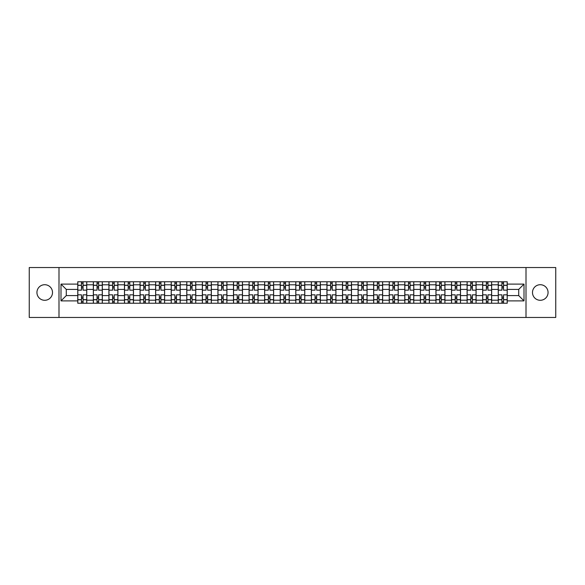 <?xml version="1.0" encoding="UTF-8"?>
<svg xmlns="http://www.w3.org/2000/svg" width="585" height="585" viewBox="0 0 585 585"><rect width="100%" height="100%" fill="white"/><g stroke="black" fill="none" stroke-linecap="round" stroke-linejoin="round"><path stroke-width="0.88" d="M540.277 284.712A7.788 7.788 0 0 0 532.489 292.5A7.788 7.788 0 0 0 540.277 300.288A7.788 7.788 0 0 0 548.065 292.5A7.788 7.788 0 0 0 540.277 284.712M44.723 284.712A7.788 7.788 0 0 0 36.935 292.5A7.788 7.788 0 0 0 44.723 300.288A7.788 7.788 0 0 0 52.511 292.5A7.788 7.788 0 0 0 44.723 284.712M526.003 317.458L555.75 317.458L555.75 267.542L29.25 267.542L29.25 317.458L526.003 317.458L526.003 267.542M93.344 303.235L93.344 284.815L86.748 284.815L86.748 303.235M86.748 284.815L86.748 281.765M93.344 284.815L93.344 281.765M102.324 281.765L102.324 303.235M108.912 303.235L108.912 281.765M117.899 281.765L117.899 303.235M124.488 303.235L124.488 281.765M133.475 281.765L133.475 303.235M140.064 303.235L140.064 281.765M149.043 281.765L149.043 303.235M155.632 303.235L155.632 281.765M164.619 281.765L164.619 303.235M171.208 303.235L171.208 281.765M180.195 281.765L180.195 303.235M186.783 303.235L186.783 281.765M195.763 281.765L195.763 303.235M202.352 303.235L202.352 281.765M211.339 281.765L211.339 303.235M217.927 303.235L217.927 281.765M226.914 281.765L226.914 303.235M233.503 303.235L233.503 281.765M242.483 281.765L242.483 303.235M249.071 303.235L249.071 281.765M258.058 281.765L258.058 303.235M264.647 303.235L264.647 281.765M273.634 281.765L273.634 303.235M280.222 303.235L280.222 281.765M289.202 281.765L289.202 303.235M295.798 303.235L295.798 281.765M304.778 281.765L304.778 303.235M311.366 303.235L311.366 281.765M320.353 281.765L320.353 303.235M326.942 303.235L326.942 281.765M335.929 281.765L335.929 303.235M342.517 303.235L342.517 281.765M351.497 281.765L351.497 303.235M358.086 303.235L358.086 281.765M367.073 281.765L367.073 303.235M373.661 303.235L373.661 281.765M382.648 281.765L382.648 303.235M389.237 303.235L389.237 281.765M398.217 281.765L398.217 303.235M404.805 303.235L404.805 281.765M413.792 281.765L413.792 303.235M420.381 303.235L420.381 281.765M429.368 281.765L429.368 303.235M435.957 303.235L435.957 281.765M444.936 281.765L444.936 303.235M451.525 303.235L451.525 281.765M460.512 281.765L460.512 303.235M467.101 303.235L467.101 281.765M476.088 281.765L476.088 303.235M482.676 303.235L482.676 281.765M491.656 281.765L491.656 303.235M498.252 303.235L498.252 281.765M498.252 295.593L491.656 295.593M482.676 295.593L476.088 295.593M467.101 295.593L460.512 295.593M451.525 295.593L444.936 295.593M435.957 295.593L429.368 295.593M420.381 295.593L413.792 295.593M404.805 295.593L398.217 295.593M389.237 295.593L382.648 295.593M373.661 295.593L367.073 295.593M358.086 295.593L351.497 295.593M342.517 295.593L335.929 295.593M326.942 295.593L320.353 295.593M311.366 295.593L304.778 295.593M295.798 295.593L289.202 295.593M280.222 295.593L273.634 295.593M264.647 295.593L258.058 295.593M249.071 295.593L242.483 295.593M233.503 295.593L226.914 295.593M217.927 295.593L211.339 295.593M202.352 295.593L195.763 295.593M186.783 295.593L180.195 295.593M171.208 295.593L164.619 295.593M155.632 295.593L149.043 295.593M140.064 295.593L133.475 295.593M124.488 295.593L117.899 295.593M108.912 295.593L102.324 295.593M93.344 295.593L86.748 295.593M498.252 289.407L491.656 289.407M482.676 289.407L476.088 289.407M467.101 289.407L460.512 289.407M451.525 289.407L444.936 289.407M435.957 289.407L429.368 289.407M420.381 289.407L413.792 289.407M404.805 289.407L398.217 289.407M389.237 289.407L382.648 289.407M373.661 289.407L367.073 289.407M358.086 289.407L351.497 289.407M342.517 289.407L335.929 289.407M326.942 289.407L320.353 289.407M311.366 289.407L304.778 289.407M295.798 289.407L289.202 289.407M280.222 289.407L273.634 289.407M264.647 289.407L258.058 289.407M249.071 289.407L242.483 289.407M233.503 289.407L226.914 289.407M217.927 289.407L211.339 289.407M202.352 289.407L195.763 289.407M186.783 289.407L180.195 289.407M171.208 289.407L164.619 289.407M155.632 289.407L149.043 289.407M140.064 289.407L133.475 289.407M124.488 289.407L117.899 289.407M108.912 289.407L102.324 289.407M93.344 289.407L86.748 289.407M66.288 295.593L77.768 295.593L77.768 289.407L66.288 289.407L66.288 295.593L60.994 300.887L60.994 284.113L77.768 284.113L77.768 289.407M507.232 289.407L507.232 295.593L518.712 295.593L518.712 289.407L507.232 289.407L507.232 281.765L77.768 281.765L77.768 284.113M507.232 284.113L524.006 284.113L524.006 300.887L507.232 300.887L507.232 295.593M77.768 295.593L77.768 303.235L507.232 303.235L507.232 300.887M77.768 300.887L60.994 300.887M58.997 317.458L58.997 267.542M83.055 301.736L81.461 301.736M81.461 283.264L83.055 283.264M98.631 301.736L97.037 301.736M97.037 283.264L98.631 283.264M114.207 301.736L112.605 301.736M112.605 283.264L114.207 283.264M129.775 301.736L128.181 301.736M128.181 283.264L129.775 283.264M145.351 301.736L143.756 301.736M143.756 283.264L145.351 283.264M160.926 301.736L159.325 301.736M159.325 283.264L160.926 283.264M176.502 301.736L174.9 301.736M174.9 283.264L176.502 283.264M192.07 301.736L190.476 301.736M190.476 283.264L192.07 283.264M207.646 301.736L206.044 301.736M206.044 283.264L207.646 283.264M223.221 301.736L221.62 301.736M221.62 283.264L223.221 283.264M238.79 301.736L237.196 301.736M237.196 283.264L238.79 283.264M254.365 301.736L252.771 301.736M252.771 283.264L254.365 283.264M269.941 301.736L268.339 301.736M268.339 283.264L269.941 283.264M285.509 301.736L283.915 301.736M283.915 283.264L285.509 283.264M301.085 301.736L299.491 301.736M299.491 283.264L301.085 283.264M316.661 301.736L315.059 301.736M315.059 283.264L316.661 283.264M332.229 301.736L330.635 301.736M330.635 283.264L332.229 283.264M347.804 301.736L346.21 301.736M346.21 283.264L347.804 283.264M363.38 301.736L361.779 301.736M361.779 283.264L363.38 283.264M378.956 301.736L377.354 301.736M377.354 283.264L378.956 283.264M394.524 301.736L392.93 301.736M392.93 283.264L394.524 283.264M410.1 301.736L408.498 301.736M408.498 283.264L410.1 283.264M425.675 301.736L424.074 301.736M424.074 283.264L425.675 283.264M441.244 301.736L439.649 301.736M439.649 283.264L441.244 283.264M456.819 301.736L455.225 301.736M455.225 283.264L456.819 283.264M472.395 301.736L470.793 301.736M470.793 283.264L472.395 283.264M487.963 301.736L486.369 301.736M486.369 283.264L487.963 283.264M503.539 301.736L501.945 301.736M501.945 283.264L503.539 283.264M60.994 284.113L66.288 289.407M518.712 295.593L524.006 300.887M518.712 289.407L524.006 284.113M86.704 303.235L86.704 290.153L83.055 290.153L83.055 281.765M81.461 281.765L81.461 290.153L77.82 290.153L77.82 281.765M86.704 290.153L86.704 281.765M77.82 303.235L77.82 294.847L81.461 294.847L81.461 303.235M83.055 303.235L83.055 294.847L86.704 294.847M81.461 287.959L83.055 287.959M77.82 294.847L77.82 290.153M83.055 297.041L81.461 297.041M83.055 301.933L81.461 301.933M81.461 298.343L83.055 298.343M83.055 286.657L81.461 286.657M81.461 283.067L83.055 283.067M102.273 303.235L102.273 290.153L98.631 290.153L98.631 281.765M97.037 281.765L97.037 290.153L93.388 290.153L93.388 281.765M102.273 290.153L102.273 281.765M93.388 303.235L93.388 294.847L97.037 294.847L97.037 303.235M98.631 303.235L98.631 294.847L102.273 294.847M97.037 287.959L98.631 287.959M93.388 294.847L93.388 290.153M98.631 297.041L97.037 297.041M98.631 301.933L97.037 301.933M97.037 298.343L98.631 298.343M98.631 286.657L97.037 286.657M97.037 283.067L98.631 283.067M117.848 303.235L117.848 290.153L114.207 290.153L114.207 281.765M112.605 281.765L112.605 290.153L108.964 290.153L108.964 281.765M117.848 290.153L117.848 281.765M108.964 303.235L108.964 294.847L112.605 294.847L112.605 303.235M114.207 303.235L114.207 294.847L117.848 294.847M112.605 287.959L114.207 287.959M108.964 294.847L108.964 290.153M114.207 297.041L112.605 297.041M114.207 301.933L112.605 301.933M112.605 298.343L114.207 298.343M114.207 286.657L112.605 286.657M112.605 283.067L114.207 283.067M133.424 303.235L133.424 290.153L129.775 290.153L129.775 281.765M128.181 281.765L128.181 290.153L124.539 290.153L124.539 281.765M133.424 290.153L133.424 281.765M124.539 303.235L124.539 294.847L128.181 294.847L128.181 303.235M129.775 303.235L129.775 294.847L133.424 294.847M128.181 287.959L129.775 287.959M124.539 294.847L124.539 290.153M129.775 297.041L128.181 297.041M129.775 301.933L128.181 301.933M128.181 298.343L129.775 298.343M129.775 286.657L128.181 286.657M128.181 283.067L129.775 283.067M148.992 303.235L148.992 290.153L145.351 290.153L145.351 281.765M143.756 281.765L143.756 290.153L140.107 290.153L140.107 281.765M148.992 290.153L148.992 281.765M140.107 303.235L140.107 294.847L143.756 294.847L143.756 303.235M145.351 303.235L145.351 294.847L148.992 294.847M143.756 287.959L145.351 287.959M140.107 294.847L140.107 290.153M145.351 297.041L143.756 297.041M145.351 301.933L143.756 301.933M143.756 298.343L145.351 298.343M145.351 286.657L143.756 286.657M143.756 283.067L145.351 283.067M164.568 303.235L164.568 290.153L160.926 290.153L160.926 281.765M159.325 281.765L159.325 290.153L155.683 290.153L155.683 281.765M164.568 290.153L164.568 281.765M155.683 303.235L155.683 294.847L159.325 294.847L159.325 303.235M160.926 303.235L160.926 294.847L164.568 294.847M159.325 287.959L160.926 287.959M155.683 294.847L155.683 290.153M160.926 297.041L159.325 297.041M160.926 301.933L159.325 301.933M159.325 298.343L160.926 298.343M160.926 286.657L159.325 286.657M159.325 283.067L160.926 283.067M180.143 303.235L180.143 290.153L176.502 290.153L176.502 281.765M174.9 281.765L174.9 290.153L171.259 290.153L171.259 281.765M180.143 290.153L180.143 281.765M171.259 303.235L171.259 294.847L174.9 294.847L174.9 303.235M176.502 303.235L176.502 294.847L180.143 294.847M174.9 287.959L176.502 287.959M171.259 294.847L171.259 290.153M176.502 297.041L174.9 297.041M176.502 301.933L174.9 301.933M174.9 298.343L176.502 298.343M176.502 286.657L174.9 286.657M174.9 283.067L176.502 283.067M195.719 303.235L195.719 290.153L192.07 290.153L192.07 281.765M190.476 281.765L190.476 290.153L186.827 290.153L186.827 281.765M195.719 290.153L195.719 281.765M186.827 303.235L186.827 294.847L190.476 294.847L190.476 303.235M192.07 303.235L192.07 294.847L195.719 294.847M190.476 287.959L192.07 287.959M186.827 294.847L186.827 290.153M192.07 297.041L190.476 297.041M192.07 301.933L190.476 301.933M190.476 298.343L192.07 298.343M192.07 286.657L190.476 286.657M190.476 283.067L192.07 283.067M211.287 303.235L211.287 290.153L207.646 290.153L207.646 281.765M206.044 281.765L206.044 290.153L202.403 290.153L202.403 281.765M211.287 290.153L211.287 281.765M202.403 303.235L202.403 294.847L206.044 294.847L206.044 303.235M207.646 303.235L207.646 294.847L211.287 294.847M206.044 287.959L207.646 287.959M202.403 294.847L202.403 290.153M207.646 297.041L206.044 297.041M207.646 301.933L206.044 301.933M206.044 298.343L207.646 298.343M207.646 286.657L206.044 286.657M206.044 283.067L207.646 283.067M226.863 303.235L226.863 290.153L223.221 290.153L223.221 281.765M221.62 281.765L221.62 290.153L217.978 290.153L217.978 281.765M226.863 290.153L226.863 281.765M217.978 303.235L217.978 294.847L221.62 294.847L221.62 303.235M223.221 303.235L223.221 294.847L226.863 294.847M221.62 287.959L223.221 287.959M217.978 294.847L217.978 290.153M223.221 297.041L221.62 297.041M223.221 301.933L221.62 301.933M221.62 298.343L223.221 298.343M223.221 286.657L221.62 286.657M221.62 283.067L223.221 283.067M242.439 303.235L242.439 290.153L238.79 290.153L238.79 281.765M237.196 281.765L237.196 290.153L233.554 290.153L233.554 281.765M242.439 290.153L242.439 281.765M233.554 303.235L233.554 294.847L237.196 294.847L237.196 303.235M238.79 303.235L238.79 294.847L242.439 294.847M237.196 287.959L238.79 287.959M233.554 294.847L233.554 290.153M238.79 297.041L237.196 297.041M238.79 301.933L237.196 301.933M237.196 298.343L238.79 298.343M238.79 286.657L237.196 286.657M237.196 283.067L238.79 283.067M258.007 303.235L258.007 290.153L254.365 290.153L254.365 281.765M252.771 281.765L252.771 290.153L249.122 290.153L249.122 281.765M258.007 290.153L258.007 281.765M249.122 303.235L249.122 294.847L252.771 294.847L252.771 303.235M254.365 303.235L254.365 294.847L258.007 294.847M252.771 287.959L254.365 287.959M249.122 294.847L249.122 290.153M254.365 297.041L252.771 297.041M254.365 301.933L252.771 301.933M252.771 298.343L254.365 298.343M254.365 286.657L252.771 286.657M252.771 283.067L254.365 283.067M273.583 303.235L273.583 290.153L269.941 290.153L269.941 281.765M268.339 281.765L268.339 290.153L264.698 290.153L264.698 281.765M273.583 290.153L273.583 281.765M264.698 303.235L264.698 294.847L268.339 294.847L268.339 303.235M269.941 303.235L269.941 294.847L273.583 294.847M268.339 287.959L269.941 287.959M264.698 294.847L264.698 290.153M269.941 297.041L268.339 297.041M269.941 301.933L268.339 301.933M268.339 298.343L269.941 298.343M269.941 286.657L268.339 286.657M268.339 283.067L269.941 283.067M289.158 303.235L289.158 290.153L285.509 290.153L285.509 281.765M283.915 281.765L283.915 290.153L280.273 290.153L280.273 281.765M289.158 290.153L289.158 281.765M280.273 303.235L280.273 294.847L283.915 294.847L283.915 303.235M285.509 303.235L285.509 294.847L289.158 294.847M283.915 287.959L285.509 287.959M280.273 294.847L280.273 290.153M285.509 297.041L283.915 297.041M285.509 301.933L283.915 301.933M283.915 298.343L285.509 298.343M285.509 286.657L283.915 286.657M283.915 283.067L285.509 283.067M304.726 303.235L304.726 290.153L301.085 290.153L301.085 281.765M299.491 281.765L299.491 290.153L295.842 290.153L295.842 281.765M304.726 290.153L304.726 281.765M295.842 303.235L295.842 294.847L299.491 294.847L299.491 303.235M301.085 303.235L301.085 294.847L304.726 294.847M299.491 287.959L301.085 287.959M295.842 294.847L295.842 290.153M301.085 297.041L299.491 297.041M301.085 301.933L299.491 301.933M299.491 298.343L301.085 298.343M301.085 286.657L299.491 286.657M299.491 283.067L301.085 283.067M320.302 303.235L320.302 290.153L316.661 290.153L316.661 281.765M315.059 281.765L315.059 290.153L311.417 290.153L311.417 281.765M320.302 290.153L320.302 281.765M311.417 303.235L311.417 294.847L315.059 294.847L315.059 303.235M316.661 303.235L316.661 294.847L320.302 294.847M315.059 287.959L316.661 287.959M311.417 294.847L311.417 290.153M316.661 297.041L315.059 297.041M316.661 301.933L315.059 301.933M315.059 298.343L316.661 298.343M316.661 286.657L315.059 286.657M315.059 283.067L316.661 283.067M335.878 303.235L335.878 290.153L332.229 290.153L332.229 281.765M330.635 281.765L330.635 290.153L326.993 290.153L326.993 281.765M335.878 290.153L335.878 281.765M326.993 303.235L326.993 294.847L330.635 294.847L330.635 303.235M332.229 303.235L332.229 294.847L335.878 294.847M330.635 287.959L332.229 287.959M326.993 294.847L326.993 290.153M332.229 297.041L330.635 297.041M332.229 301.933L330.635 301.933M330.635 298.343L332.229 298.343M332.229 286.657L330.635 286.657M330.635 283.067L332.229 283.067M351.446 303.235L351.446 290.153L347.804 290.153L347.804 281.765M346.21 281.765L346.21 290.153L342.561 290.153L342.561 281.765M351.446 290.153L351.446 281.765M342.561 303.235L342.561 294.847L346.21 294.847L346.21 303.235M347.804 303.235L347.804 294.847L351.446 294.847M346.21 287.959L347.804 287.959M342.561 294.847L342.561 290.153M347.804 297.041L346.21 297.041M347.804 301.933L346.21 301.933M346.21 298.343L347.804 298.343M347.804 286.657L346.21 286.657M346.21 283.067L347.804 283.067M367.022 303.235L367.022 290.153L363.38 290.153L363.38 281.765M361.779 281.765L361.779 290.153L358.137 290.153L358.137 281.765M367.022 290.153L367.022 281.765M358.137 303.235L358.137 294.847L361.779 294.847L361.779 303.235M363.38 303.235L363.38 294.847L367.022 294.847M361.779 287.959L363.38 287.959M358.137 294.847L358.137 290.153M363.38 297.041L361.779 297.041M363.38 301.933L361.779 301.933M361.779 298.343L363.38 298.343M363.38 286.657L361.779 286.657M361.779 283.067L363.38 283.067M382.597 303.235L382.597 290.153L378.956 290.153L378.956 281.765M377.354 281.765L377.354 290.153L373.713 290.153L373.713 281.765M382.597 290.153L382.597 281.765M373.713 303.235L373.713 294.847L377.354 294.847L377.354 303.235M378.956 303.235L378.956 294.847L382.597 294.847M377.354 287.959L378.956 287.959M373.713 294.847L373.713 290.153M378.956 297.041L377.354 297.041M378.956 301.933L377.354 301.933M377.354 298.343L378.956 298.343M378.956 286.657L377.354 286.657M377.354 283.067L378.956 283.067M398.173 303.235L398.173 290.153L394.524 290.153L394.524 281.765M392.93 281.765L392.93 290.153L389.281 290.153L389.281 281.765M398.173 290.153L398.173 281.765M389.281 303.235L389.281 294.847L392.93 294.847L392.93 303.235M394.524 303.235L394.524 294.847L398.173 294.847M392.93 287.959L394.524 287.959M389.281 294.847L389.281 290.153M394.524 297.041L392.93 297.041M394.524 301.933L392.93 301.933M392.93 298.343L394.524 298.343M394.524 286.657L392.93 286.657M392.93 283.067L394.524 283.067M413.741 303.235L413.741 290.153L410.1 290.153L410.1 281.765M408.498 281.765L408.498 290.153L404.857 290.153L404.857 281.765M413.741 290.153L413.741 281.765M404.857 303.235L404.857 294.847L408.498 294.847L408.498 303.235M410.1 303.235L410.1 294.847L413.741 294.847M408.498 287.959L410.1 287.959M404.857 294.847L404.857 290.153M410.1 297.041L408.498 297.041M410.1 301.933L408.498 301.933M408.498 298.343L410.1 298.343M410.1 286.657L408.498 286.657M408.498 283.067L410.1 283.067M429.317 303.235L429.317 290.153L425.675 290.153L425.675 281.765M424.074 281.765L424.074 290.153L420.432 290.153L420.432 281.765M429.317 290.153L429.317 281.765M420.432 303.235L420.432 294.847L424.074 294.847L424.074 303.235M425.675 303.235L425.675 294.847L429.317 294.847M424.074 287.959L425.675 287.959M420.432 294.847L420.432 290.153M425.675 297.041L424.074 297.041M425.675 301.933L424.074 301.933M424.074 298.343L425.675 298.343M425.675 286.657L424.074 286.657M424.074 283.067L425.675 283.067M444.892 303.235L444.892 290.153L441.244 290.153L441.244 281.765M439.649 281.765L439.649 290.153L436.008 290.153L436.008 281.765M444.892 290.153L444.892 281.765M436.008 303.235L436.008 294.847L439.649 294.847L439.649 303.235M441.244 303.235L441.244 294.847L444.892 294.847M439.649 287.959L441.244 287.959M436.008 294.847L436.008 290.153M441.244 297.041L439.649 297.041M441.244 301.933L439.649 301.933M439.649 298.343L441.244 298.343M441.244 286.657L439.649 286.657M439.649 283.067L441.244 283.067M460.461 303.235L460.461 290.153L456.819 290.153L456.819 281.765M455.225 281.765L455.225 290.153L451.576 290.153L451.576 281.765M460.461 290.153L460.461 281.765M451.576 303.235L451.576 294.847L455.225 294.847L455.225 303.235M456.819 303.235L456.819 294.847L460.461 294.847M455.225 287.959L456.819 287.959M451.576 294.847L451.576 290.153M456.819 297.041L455.225 297.041M456.819 301.933L455.225 301.933M455.225 298.343L456.819 298.343M456.819 286.657L455.225 286.657M455.225 283.067L456.819 283.067M476.036 303.235L476.036 290.153L472.395 290.153L472.395 281.765M470.793 281.765L470.793 290.153L467.152 290.153L467.152 281.765M476.036 290.153L476.036 281.765M467.152 303.235L467.152 294.847L470.793 294.847L470.793 303.235M472.395 303.235L472.395 294.847L476.036 294.847M470.793 287.959L472.395 287.959M467.152 294.847L467.152 290.153M472.395 297.041L470.793 297.041M472.395 301.933L470.793 301.933M470.793 298.343L472.395 298.343M472.395 286.657L470.793 286.657M470.793 283.067L472.395 283.067M491.612 303.235L491.612 290.153L487.963 290.153L487.963 281.765M486.369 281.765L486.369 290.153L482.727 290.153L482.727 281.765M491.612 290.153L491.612 281.765M482.727 303.235L482.727 294.847L486.369 294.847L486.369 303.235M487.963 303.235L487.963 294.847L491.612 294.847M486.369 287.959L487.963 287.959M482.727 294.847L482.727 290.153M487.963 297.041L486.369 297.041M487.963 301.933L486.369 301.933M486.369 298.343L487.963 298.343M487.963 286.657L486.369 286.657M486.369 283.067L487.963 283.067M507.18 303.235L507.18 290.153L503.539 290.153L503.539 281.765M501.945 281.765L501.945 290.153L498.296 290.153L498.296 281.765M507.18 290.153L507.18 281.765M498.296 303.235L498.296 294.847L501.945 294.847L501.945 303.235M503.539 303.235L503.539 294.847L507.18 294.847M501.945 287.959L503.539 287.959M498.296 294.847L498.296 290.153M503.539 297.041L501.945 297.041M503.539 301.933L501.945 301.933M501.945 298.343L503.539 298.343M503.539 286.657L501.945 286.657M501.945 283.067L503.539 283.067M482.676 284.815L476.088 284.815M467.101 284.815L460.512 284.815M451.525 284.815L444.936 284.815M435.957 284.815L429.368 284.815M420.381 284.815L413.792 284.815M404.805 284.815L398.217 284.815M389.237 284.815L382.648 284.815M373.661 284.815L367.073 284.815M358.086 284.815L351.497 284.815M342.517 284.815L335.929 284.815M326.942 284.815L320.353 284.815M311.366 284.815L304.778 284.815M295.798 284.815L289.202 284.815M280.222 284.815L273.634 284.815M264.647 284.815L258.058 284.815M249.071 284.815L242.483 284.815M233.503 284.815L226.914 284.815M217.927 284.815L211.339 284.815M202.352 284.815L195.763 284.815M186.783 284.815L180.195 284.815M171.208 284.815L164.619 284.815M155.632 284.815L149.043 284.815M140.064 284.815L133.475 284.815M124.488 284.815L117.899 284.815M108.912 284.815L102.324 284.815M498.252 284.815L491.656 284.815M482.676 300.185L476.088 300.185M467.101 300.185L460.512 300.185M451.525 300.185L444.936 300.185M435.957 300.185L429.368 300.185M420.381 300.185L413.792 300.185M404.805 300.185L398.217 300.185M389.237 300.185L382.648 300.185M373.661 300.185L367.073 300.185M358.086 300.185L351.497 300.185M342.517 300.185L335.929 300.185M326.942 300.185L320.353 300.185M311.366 300.185L304.778 300.185M295.798 300.185L289.202 300.185M280.222 300.185L273.634 300.185M264.647 300.185L258.058 300.185M249.071 300.185L242.483 300.185M233.503 300.185L226.914 300.185M217.927 300.185L211.339 300.185M202.352 300.185L195.763 300.185M186.783 300.185L180.195 300.185M171.208 300.185L164.619 300.185M155.632 300.185L149.043 300.185M140.064 300.185L133.475 300.185M124.488 300.185L117.899 300.185M108.912 300.185L102.324 300.185M93.344 300.185L86.748 300.185M498.252 300.185L491.656 300.185M86.704 285.209L83.055 285.209M81.461 285.209L77.82 285.209M81.461 285.348L77.82 285.348M81.461 299.652L77.82 299.652M81.461 299.791L77.82 299.791M86.704 299.791L83.055 299.791M86.704 285.348L83.055 285.348M86.704 299.652L83.055 299.652M102.273 285.209L98.631 285.209M97.037 285.209L93.388 285.209M97.037 285.348L93.388 285.348M97.037 299.652L93.388 299.652M97.037 299.791L93.388 299.791M102.273 299.791L98.631 299.791M102.273 285.348L98.631 285.348M102.273 299.652L98.631 299.652M117.848 285.209L114.207 285.209M112.605 285.209L108.964 285.209M112.605 285.348L108.964 285.348M112.605 299.652L108.964 299.652M112.605 299.791L108.964 299.791M117.848 299.791L114.207 299.791M117.848 285.348L114.207 285.348M117.848 299.652L114.207 299.652M133.424 285.209L129.775 285.209M128.181 285.209L124.539 285.209M128.181 285.348L124.539 285.348M128.181 299.652L124.539 299.652M128.181 299.791L124.539 299.791M133.424 299.791L129.775 299.791M133.424 285.348L129.775 285.348M133.424 299.652L129.775 299.652M148.992 285.209L145.351 285.209M143.756 285.209L140.107 285.209M143.756 285.348L140.107 285.348M143.756 299.652L140.107 299.652M143.756 299.791L140.107 299.791M148.992 299.791L145.351 299.791M148.992 285.348L145.351 285.348M148.992 299.652L145.351 299.652M164.568 285.209L160.926 285.209M159.325 285.209L155.683 285.209M159.325 285.348L155.683 285.348M159.325 299.652L155.683 299.652M159.325 299.791L155.683 299.791M164.568 299.791L160.926 299.791M164.568 285.348L160.926 285.348M164.568 299.652L160.926 299.652M180.143 285.209L176.502 285.209M174.9 285.209L171.259 285.209M174.9 285.348L171.259 285.348M174.9 299.652L171.259 299.652M174.9 299.791L171.259 299.791M180.143 299.791L176.502 299.791M180.143 285.348L176.502 285.348M180.143 299.652L176.502 299.652M195.719 285.209L192.07 285.209M190.476 285.209L186.827 285.209M190.476 285.348L186.827 285.348M190.476 299.652L186.827 299.652M190.476 299.791L186.827 299.791M195.719 299.791L192.07 299.791M195.719 285.348L192.07 285.348M195.719 299.652L192.07 299.652M211.287 285.209L207.646 285.209M206.044 285.209L202.403 285.209M206.044 285.348L202.403 285.348M206.044 299.652L202.403 299.652M206.044 299.791L202.403 299.791M211.287 299.791L207.646 299.791M211.287 285.348L207.646 285.348M211.287 299.652L207.646 299.652M226.863 285.209L223.221 285.209M221.62 285.209L217.978 285.209M221.62 285.348L217.978 285.348M221.62 299.652L217.978 299.652M221.62 299.791L217.978 299.791M226.863 299.791L223.221 299.791M226.863 285.348L223.221 285.348M226.863 299.652L223.221 299.652M242.439 285.209L238.79 285.209M237.196 285.209L233.554 285.209M237.196 285.348L233.554 285.348M237.196 299.652L233.554 299.652M237.196 299.791L233.554 299.791M242.439 299.791L238.79 299.791M242.439 285.348L238.79 285.348M242.439 299.652L238.79 299.652M258.007 285.209L254.365 285.209M252.771 285.209L249.122 285.209M252.771 285.348L249.122 285.348M252.771 299.652L249.122 299.652M252.771 299.791L249.122 299.791M258.007 299.791L254.365 299.791M258.007 285.348L254.365 285.348M258.007 299.652L254.365 299.652M273.583 285.209L269.941 285.209M268.339 285.209L264.698 285.209M268.339 285.348L264.698 285.348M268.339 299.652L264.698 299.652M268.339 299.791L264.698 299.791M273.583 299.791L269.941 299.791M273.583 285.348L269.941 285.348M273.583 299.652L269.941 299.652M289.158 285.209L285.509 285.209M283.915 285.209L280.273 285.209M283.915 285.348L280.273 285.348M283.915 299.652L280.273 299.652M283.915 299.791L280.273 299.791M289.158 299.791L285.509 299.791M289.158 285.348L285.509 285.348M289.158 299.652L285.509 299.652M304.726 285.209L301.085 285.209M299.491 285.209L295.842 285.209M299.491 285.348L295.842 285.348M299.491 299.652L295.842 299.652M299.491 299.791L295.842 299.791M304.726 299.791L301.085 299.791M304.726 285.348L301.085 285.348M304.726 299.652L301.085 299.652M320.302 285.209L316.661 285.209M315.059 285.209L311.417 285.209M315.059 285.348L311.417 285.348M315.059 299.652L311.417 299.652M315.059 299.791L311.417 299.791M320.302 299.791L316.661 299.791M320.302 285.348L316.661 285.348M320.302 299.652L316.661 299.652M335.878 285.209L332.229 285.209M330.635 285.209L326.993 285.209M330.635 285.348L326.993 285.348M330.635 299.652L326.993 299.652M330.635 299.791L326.993 299.791M335.878 299.791L332.229 299.791M335.878 285.348L332.229 285.348M335.878 299.652L332.229 299.652M351.446 285.209L347.804 285.209M346.21 285.209L342.561 285.209M346.21 285.348L342.561 285.348M346.21 299.652L342.561 299.652M346.21 299.791L342.561 299.791M351.446 299.791L347.804 299.791M351.446 285.348L347.804 285.348M351.446 299.652L347.804 299.652M367.022 285.209L363.38 285.209M361.779 285.209L358.137 285.209M361.779 285.348L358.137 285.348M361.779 299.652L358.137 299.652M361.779 299.791L358.137 299.791M367.022 299.791L363.38 299.791M367.022 285.348L363.38 285.348M367.022 299.652L363.38 299.652M382.597 285.209L378.956 285.209M377.354 285.209L373.713 285.209M377.354 285.348L373.713 285.348M377.354 299.652L373.713 299.652M377.354 299.791L373.713 299.791M382.597 299.791L378.956 299.791M382.597 285.348L378.956 285.348M382.597 299.652L378.956 299.652M398.173 285.209L394.524 285.209M392.93 285.209L389.281 285.209M392.93 285.348L389.281 285.348M392.93 299.652L389.281 299.652M392.93 299.791L389.281 299.791M398.173 299.791L394.524 299.791M398.173 285.348L394.524 285.348M398.173 299.652L394.524 299.652M413.741 285.209L410.1 285.209M408.498 285.209L404.857 285.209M408.498 285.348L404.857 285.348M408.498 299.652L404.857 299.652M408.498 299.791L404.857 299.791M413.741 299.791L410.1 299.791M413.741 285.348L410.1 285.348M413.741 299.652L410.1 299.652M429.317 285.209L425.675 285.209M424.074 285.209L420.432 285.209M424.074 285.348L420.432 285.348M424.074 299.652L420.432 299.652M424.074 299.791L420.432 299.791M429.317 299.791L425.675 299.791M429.317 285.348L425.675 285.348M429.317 299.652L425.675 299.652M444.892 285.209L441.244 285.209M439.649 285.209L436.008 285.209M439.649 285.348L436.008 285.348M439.649 299.652L436.008 299.652M439.649 299.791L436.008 299.791M444.892 299.791L441.244 299.791M444.892 285.348L441.244 285.348M444.892 299.652L441.244 299.652M460.461 285.209L456.819 285.209M455.225 285.209L451.576 285.209M455.225 285.348L451.576 285.348M455.225 299.652L451.576 299.652M455.225 299.791L451.576 299.791M460.461 299.791L456.819 299.791M460.461 285.348L456.819 285.348M460.461 299.652L456.819 299.652M476.036 285.209L472.395 285.209M470.793 285.209L467.152 285.209M470.793 285.348L467.152 285.348M470.793 299.652L467.152 299.652M470.793 299.791L467.152 299.791M476.036 299.791L472.395 299.791M476.036 285.348L472.395 285.348M476.036 299.652L472.395 299.652M491.612 285.209L487.963 285.209M486.369 285.209L482.727 285.209M486.369 285.348L482.727 285.348M486.369 299.652L482.727 299.652M486.369 299.791L482.727 299.791M491.612 299.791L487.963 299.791M491.612 285.348L487.963 285.348M491.612 299.652L487.963 299.652M507.18 285.209L503.539 285.209M501.945 285.209L498.296 285.209M501.945 285.348L498.296 285.348M501.945 299.652L498.296 299.652M501.945 299.791L498.296 299.791M507.18 299.791L503.539 299.791M507.18 285.348L503.539 285.348M507.18 299.652L503.539 299.652"/></g></svg>
